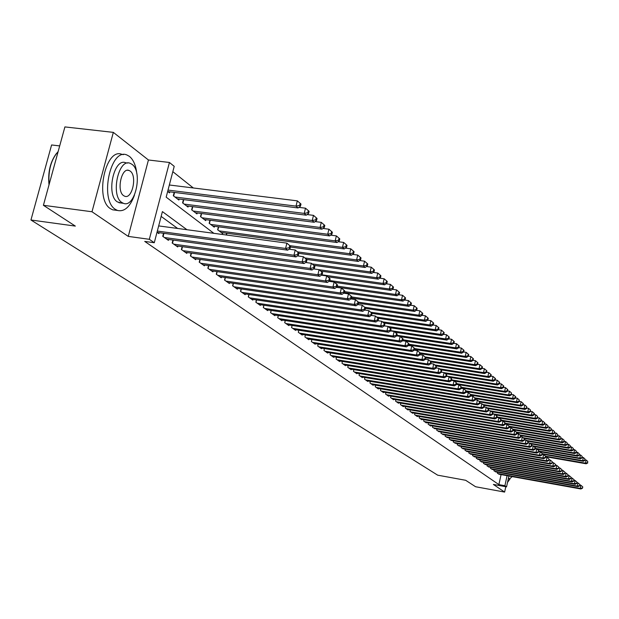 <?xml version="1.0" encoding="UTF-8"?>
<svg xmlns="http://www.w3.org/2000/svg" width="619" height="619" viewBox="0 0 619 619"><rect width="100%" height="100%" fill="white"/><g stroke="black" fill="none" stroke-linecap="round" stroke-linejoin="round"><path stroke-width="0.93" d="M59.687 145.914L51.594 144.962L30.95 220L437.664 475.168L465.666 480.29L475.57 486.735L504.624 492.082L505.785 486.712M30.95 220L75.332 226.09L43.407 205.299L64.902 126.918L113.331 132.373L91.999 211.76L128.265 236.396L149.326 239.298L169.428 162.48L174.218 166.333L166.171 197.152L213.864 233.324M128.265 236.396L148.436 159.988L113.331 132.373M148.436 159.988L169.428 162.48M193.298 187.959L172.825 171.664M43.407 205.299L91.999 211.76M497.544 472.189L497.328 473.179L499.409 474.301M494.155 469.775L493.931 470.773L496.043 471.918M490.72 467.322L490.496 468.335L492.631 469.496M487.23 464.838L487.006 465.867L489.172 467.043M483.694 462.316L483.462 463.368L485.667 464.56M480.112 459.762L479.88 460.822L482.108 462.029M476.475 457.17L476.235 458.246L478.502 459.476M472.784 454.539L472.545 455.63L474.843 456.876M469.047 451.87L468.8 452.984L471.129 454.245M465.248 449.162L464.993 450.292L467.36 451.568M461.395 446.407L461.14 447.56L463.538 448.86M457.487 443.622L457.224 444.79L459.654 446.106M453.518 440.79L453.247 441.974L455.723 443.312M449.487 437.912L449.216 439.119L451.723 440.48M445.394 434.995L445.123 436.225L447.669 437.602M441.246 432.031L440.96 433.277L443.552 434.677M437.029 429.021L436.743 430.29L439.366 431.706M432.743 425.965L432.449 427.257L435.118 428.696M428.394 422.862L428.1 424.17L430.716 426.027L430.809 425.632M423.976 419.705L423.675 421.044L426.336 422.924L426.429 422.522M419.489 416.502L419.179 417.856L421.887 419.775L421.972 419.365M414.923 413.244L414.614 414.629L417.361 416.572L417.454 416.161M410.289 409.94L409.971 411.341L412.765 413.322L412.858 412.896M405.584 406.575L405.252 407.998L408.091 410.01L408.192 409.585M400.795 403.155L400.462 404.609L403.348 406.652L403.449 406.219M395.928 399.681L395.587 401.158L398.52 403.232L398.621 402.791M390.976 396.145L390.628 397.653L393.614 399.766L393.715 399.309M385.947 392.554L385.591 394.086L388.624 396.23L388.732 395.773M380.824 388.894L380.461 390.457L383.548 392.639L383.656 392.167M375.625 385.173L375.253 386.767L378.387 388.987L378.503 388.508M370.324 381.389L369.945 383.014L373.141 385.273L373.249 384.786M364.939 377.544L364.552 379.192L367.802 381.49L367.918 380.995M359.453 373.621L359.059 375.3L362.363 377.644L362.486 377.141M353.875 369.636L353.472 371.346L356.838 373.729L356.954 373.218M348.195 365.574L347.777 367.322L351.205 369.744L351.329 369.218M342.408 361.434L341.99 363.221L345.472 365.69L345.603 365.156M336.519 357.225L336.086 359.043L339.638 361.558L339.769 361.016M330.523 352.938L330.082 354.788L333.695 357.349L333.827 356.799M324.418 348.567L323.961 350.462L327.644 353.07L327.784 352.505M318.189 344.118L317.725 346.044L321.478 348.706L321.617 348.126M311.852 339.576L311.372 341.549L315.203 344.257L315.342 343.669M304.904 336.968L305.391 334.956L304.896 336.968L308.796 339.73L308.943 339.127M298.799 330.244L298.296 332.295L302.273 335.111L302.42 334.492M292.083 325.432L291.572 327.536L295.627 330.399L295.774 329.772M285.235 320.534L284.709 322.677L288.841 325.602L288.996 324.96M278.248 315.535L277.714 317.725L281.924 320.704L282.086 320.054M271.122 310.428L270.573 312.672L274.875 315.713L275.037 315.048M263.856 305.221L263.292 307.511L267.679 310.622L267.849 309.933M256.436 299.913L255.856 302.25L260.336 305.422L260.506 304.726M248.869 294.489L248.265 296.88L252.838 300.114L253.016 299.403M241.139 288.949L240.52 291.394L245.186 294.698L245.372 293.971M233.239 283.293L232.612 285.8L237.379 289.174L237.564 288.423M225.177 277.513L224.535 280.082L229.401 283.525L229.595 282.759M216.944 271.609L216.279 274.232L221.254 277.753L221.447 276.972M208.526 265.574L207.845 268.267L212.921 271.865L213.129 271.06M199.922 259.4L199.217 262.162L204.417 265.837L204.626 265.017M191.132 253.094L190.404 255.926L195.72 259.686L195.929 258.843M182.141 246.641L181.39 249.542L186.822 253.388L187.046 252.521M172.941 240.04L172.167 243.012L177.723 246.95L177.955 246.06M163.532 233.286L162.735 236.334L168.422 240.358L168.654 239.452M167.664 191.441L169.529 192.873L169.792 191.844M174.171 192.393L173.297 195.759L178.883 200.045L179.146 199.047M183.417 199.589L182.566 202.87L188.029 207.063L188.284 206.081M192.455 206.622L191.635 209.826L196.974 213.919L197.221 212.967M201.299 213.493L200.494 216.619L205.717 220.627L205.957 219.691M209.942 220.217L209.16 223.266L214.267 227.181L214.499 226.275M218.399 226.794L217.64 229.765L222.639 233.603L222.863 232.713M226.221 234.988L226.67 233.224M186.953 229.711L162.402 211.605L154.278 242.733L144.722 241.41L498.891 484.615L501.073 474.603M177.638 228.457L161.149 216.41M157.002 232.28L158.897 233.618L159.145 232.69M508.903 476.019L506.551 486.851L493.382 484.445L504.624 492.082M506.551 486.851L504.911 485.714L507.085 475.686M498.891 484.615L504.911 485.714M154.278 242.733L149.326 239.298M157.327 231.057L285.583 248.443L287.696 250.161L157.211 232.427M158.665 225.912L286.891 243.135L290.597 246.292L289.754 245.604L289.235 247.724L290.071 248.412L290.597 246.292M289.235 247.724L285.583 248.443L286.891 243.135L289.754 245.604M287.696 250.161L290.071 248.412M167.865 191.596L298.087 207.953L296.021 206.119L297.321 200.858L169.351 184.996M299.65 205.423L300.47 206.158L300.989 204.053L300.169 203.311L299.65 205.423L296.021 206.119L168.02 190.087M300.47 206.158L298.087 207.953M297.321 200.858L300.169 203.311M49.009 184.849C47.779 172.306 50.24 161.869 56.391 153.535M58.14 151.554C51.075 159.64 48.065 170.596 49.125 184.447M136.83 173.738C135.917 165.521 133.456 159.741 129.456 156.406L127.003 155.029C110.592 147.291 99.264 199.844 115.358 209.338L117.502 210.452C124.458 212 130.114 206.901 134.462 195.14M123.452 154.611L122.136 154.456C105.663 146.718 94.328 199.21 110.499 208.704L112.643 209.818L115.83 210.236M121.239 203.024L117.347 201.895C105.81 194.954 113.95 157.311 125.758 162.812L127.731 163.052M131.971 164.314L130.238 163.354C118.484 157.845 110.344 195.534 121.827 202.475L123.39 203.303C135.12 208.464 143.151 171.773 131.971 164.314M123.638 195.666L124.667 196.215C132.226 199.581 137.41 175.819 130.168 171.076L129.077 170.473C121.502 166.96 116.271 191.139 123.638 195.666M508.493 477.914L509.46 478.998L512.176 476.607M507.518 482.394L509.955 479.021M164.399 237.518L293.948 255.26L296.006 256.939L166.774 239.197M289.05 249.163L295.24 250.006L298.884 253.117L298.064 252.444L297.546 254.541L298.366 255.214L298.884 253.117M297.546 254.541L293.948 255.26L295.24 250.006L298.064 252.444M296.006 256.939L298.366 255.214M173.8 244.165L302.111 261.907L304.122 263.547L176.113 245.805M297.43 255.895L303.38 256.715L306.978 259.779L306.173 259.121L305.67 261.195L306.467 261.852L306.978 259.779M305.67 261.195L302.111 261.907L303.38 256.715L306.173 259.121M304.122 263.547L306.467 261.852M182.984 250.672L310.088 268.406L312.053 270.008L185.243 252.273M305.608 262.471L311.334 263.268L314.878 266.286L314.096 265.644L313.601 267.702L314.382 268.344L314.878 266.286M313.601 267.702L310.088 268.406L311.334 263.268L314.096 265.644M312.053 270.008L314.382 268.344M191.96 257.024L317.88 274.751L319.799 276.314L194.173 258.587M313.601 268.901L319.11 269.667L322.6 272.646L321.841 272.02L321.346 274.055L322.112 274.681L322.6 272.646M321.346 274.055L317.88 274.751L319.11 269.667L321.841 272.02M319.799 276.314L322.112 274.681M177.266 198.807L306.243 215.195L304.223 213.4L305.5 208.193L298.876 207.365M307.805 212.704L308.61 213.423L309.121 211.35L308.316 210.622L307.805 212.704L304.223 213.4L174.937 197.02M308.61 213.423L306.243 215.195M305.5 208.193L308.316 210.622M186.443 205.848L314.204 222.267L312.231 220.511L313.493 215.366L307.101 214.553M315.767 219.822L316.549 220.526L317.052 218.468L316.27 217.764L315.767 219.822L312.231 220.511L184.168 204.1M316.549 220.526L314.204 222.267M313.493 215.366L316.27 217.764M195.426 212.727L321.981 229.169L320.054 227.459L321.292 222.368L315.133 221.579M323.544 226.778L324.31 227.459L324.805 225.424L324.039 224.736L323.544 226.778L320.054 227.459L193.198 211.025M324.31 227.459L321.981 229.169M321.292 222.368L324.039 224.736M204.2 219.459L329.579 235.916L327.699 234.245L328.921 229.208L322.979 228.442M331.142 233.564L331.892 234.237L332.38 232.226L331.629 231.552L331.142 233.564L327.699 234.245L202.026 217.795M331.892 234.237L329.579 235.916M328.921 229.208L331.629 231.552M200.742 263.237L325.493 280.956L327.374 282.481L202.908 264.77M321.408 275.176L326.708 275.927L330.151 278.86L329.401 278.248L328.921 280.26L329.664 280.871L330.151 278.86M328.921 280.26L325.493 280.956L326.708 275.927L329.401 278.248M327.374 282.481L329.664 280.871M212.789 226.043L337.007 242.516L335.165 240.884L336.372 235.893L330.647 235.143M338.57 240.203L339.305 240.861L339.785 238.872L339.05 238.214L338.57 240.203L335.165 240.884L210.661 224.411M339.305 240.861L337.007 242.516M336.372 235.893L339.05 238.214M209.33 269.319L332.937 287.015L334.771 288.508L211.45 270.82M329.029 281.32L334.136 282.04L337.525 284.941L336.798 284.338L336.318 286.326L337.053 286.922L337.525 284.941M336.318 286.326L332.937 287.015L334.136 282.04L336.798 284.338M334.771 288.508L337.053 286.922M217.733 275.269L340.218 292.942L342.005 294.404L219.807 276.732M336.488 287.317L341.394 288.021L344.744 290.876L344.025 290.288L343.56 292.261L344.272 292.841L344.744 290.876M343.56 292.261L340.218 292.942L341.394 288.021L344.025 290.288M342.005 294.404L344.272 292.841M225.958 281.088L347.329 298.737L349.085 300.169L227.985 282.527M343.777 293.189L348.497 293.87L351.801 296.687L351.097 296.114L350.633 298.064L351.337 298.637L351.801 296.687M350.633 298.064L347.329 298.737L348.497 293.87L351.097 296.114M349.085 300.169L351.337 298.637M234.005 286.79L354.292 304.409L356.01 305.809L235.994 288.191M350.903 298.931L355.438 299.588L358.703 302.374L358.014 301.809L357.558 303.736L358.246 304.3L358.703 302.374M357.558 303.736L354.292 304.409L355.438 299.588L358.014 301.809M356.01 305.809L358.246 304.3M241.89 292.369L361.109 309.964L362.788 311.326L243.832 293.739M357.875 304.548L362.239 305.19L365.458 307.937L364.784 307.38L364.336 309.291L365.001 309.84L365.458 307.937M364.336 309.291L361.109 309.964L362.239 305.19L364.784 307.38M362.788 311.326L365.001 309.84M221.184 232.489L344.272 248.962L342.469 247.368L343.653 242.431L338.136 241.704M345.835 246.695L346.555 247.337L347.027 245.364L346.307 244.722L345.835 246.695L342.469 247.368L219.103 230.887M346.555 247.337L344.272 248.962M343.653 242.431L346.307 244.722M290.412 247.035L351.375 255.268L349.611 253.705L350.78 248.823L345.464 248.118M352.938 253.039L353.635 253.666L354.107 251.716L353.403 251.09L352.938 253.039L349.611 253.705L289.885 245.658M353.635 253.666L351.375 255.268M350.78 248.823L353.403 251.09M298.83 253.326L358.316 261.442L356.598 259.91L357.751 255.082L352.621 254.386M359.879 259.253L360.567 259.864L361.024 257.93L360.343 257.318L359.879 259.253L356.598 259.91L297.484 251.871M360.567 259.864L358.316 261.442M357.751 255.082L360.343 257.318M306.575 259.423L365.117 267.478L363.43 265.977L364.568 261.195L359.624 260.522M366.672 265.319L367.346 265.922L367.802 264.011L367.129 263.408L366.672 265.319L363.43 265.977L304.873 257.945M367.346 265.922L365.117 267.478M364.568 261.195L367.129 263.408M313.818 265.342L371.764 273.381L370.116 271.919L371.238 267.184L366.479 266.526M373.327 271.269L373.984 271.849L374.433 269.961L373.775 269.373L373.327 271.269L370.116 271.919L312.092 263.887M373.984 271.849L371.764 273.381M371.238 267.184L373.775 269.373M249.604 297.832L367.779 315.388L369.419 316.735L251.515 299.178M364.692 310.049L368.893 310.668L372.065 313.376L371.408 312.835L370.967 314.731L371.617 315.264L372.065 313.376M370.967 314.731L367.779 315.388L368.893 310.668L371.408 312.835M369.419 316.735L371.617 315.264M320.897 271.137L378.279 279.161L376.662 277.73L377.768 273.041L373.18 272.406M379.834 277.08L380.476 277.66L380.917 275.788L380.275 275.207L379.834 277.08L376.662 277.73L319.156 269.706M380.476 277.66L378.279 279.161M377.768 273.041L380.275 275.207M257.171 303.178L374.302 320.712L375.911 322.019L259.036 304.502M371.369 315.435L375.4 316.03L378.534 318.708L377.892 318.181L377.458 320.046L378.101 320.572L378.534 318.708M377.458 320.046L374.302 320.712L375.4 316.03L377.892 318.181M375.911 322.019L378.101 320.572M327.776 276.809L384.647 284.825L383.068 283.417L384.159 278.782L379.741 278.163M386.21 282.775L386.836 283.34L387.27 281.483L386.643 280.918L386.21 282.775L383.068 283.417L321.919 274.821M386.836 283.34L384.647 284.825M384.159 278.782L386.643 280.918M264.576 308.424L380.693 325.911L382.271 327.196L266.402 309.717M377.907 320.704L381.776 321.284L384.871 323.923L384.244 323.404L383.811 325.261L384.438 325.772L384.871 323.923M383.811 325.261L380.693 325.911L381.776 321.284L384.244 323.404M382.271 327.196L384.438 325.772M334.523 282.357L390.891 290.365L389.343 288.988L390.419 284.4L386.163 283.796M392.446 288.353L393.065 288.903L393.491 287.069L392.879 286.52L392.446 288.353L389.343 288.988L329.749 280.546M393.065 288.903L390.891 290.365M390.419 284.4L392.879 286.52M271.834 313.562L386.952 331.01L388.5 332.271L273.621 314.831M384.298 325.865L388.02 326.422L391.076 329.037L390.465 328.527L390.04 330.36L390.651 330.863L391.076 329.037M390.04 330.36L386.952 331.01L388.02 326.422L390.465 328.527M388.5 332.271L390.651 330.863M336.705 287.17L397.003 295.797L395.487 294.451L396.555 289.901L392.454 289.321M398.559 293.816L399.162 294.358L399.588 292.539L398.984 291.998L398.559 293.816L395.487 294.451L337.239 286.133M399.162 294.358L397.003 295.797M396.555 289.901L398.984 291.998M278.945 318.599L393.088 336.009L394.597 337.239L280.701 319.837M390.566 330.925L394.141 331.467L397.158 334.043L396.555 333.548L396.137 335.359L396.74 335.854L397.158 334.043M396.137 335.359L393.088 336.009L394.141 331.467L396.555 333.548M394.597 337.239L396.74 335.854M344.319 292.655L403 301.113L401.507 299.797L402.559 295.286L398.613 294.721M404.547 299.163L405.136 299.697L405.553 297.894L404.965 297.368L404.547 299.163L401.507 299.797L344.566 291.603M405.136 299.697L403 301.113M402.559 295.286L404.965 297.368M285.924 323.536L399.093 340.899L400.578 342.106L287.642 324.751M396.702 335.877L400.137 336.403L403.116 338.949L402.528 338.461L402.11 340.257L402.698 340.744L403.116 338.949M402.11 340.257L399.093 340.899L400.137 336.403L402.528 338.461M400.578 342.106L402.698 340.744M351.484 298.002L408.865 306.328L407.41 305.035L408.447 300.571L404.64 300.022M410.412 304.409L410.993 304.927L411.403 303.148L410.823 302.621L410.412 304.409L407.41 305.035L351.731 296.965M410.993 304.927L408.865 306.328M408.447 300.571L410.823 302.621M292.756 328.372L404.981 345.696L406.435 346.88L294.443 329.571M402.698 340.729L406.01 341.239L408.95 343.754L408.378 343.274L407.96 345.062L408.54 345.534L408.95 343.754M407.96 345.062L404.981 345.696L406.01 341.239L408.378 343.274M406.435 346.88L408.54 345.534M299.464 333.123L410.753 350.393L412.177 351.553L301.12 334.291M408.555 345.487L411.767 345.982L413.19 347.151L414.676 348.466L414.111 348.002L413.701 349.766L414.273 350.23L414.676 348.466M413.701 349.766L410.753 350.393L411.767 345.982L414.111 348.002M412.177 351.553L414.273 350.23M306.041 337.773L416.409 355.004L417.802 356.142L307.666 338.926M414.289 350.145L417.415 350.633L418.808 351.778L420.286 353.085L419.728 352.629L419.326 354.377L419.883 354.834L420.286 353.085M419.326 354.377L416.409 355.004L417.415 350.633L419.728 352.629M417.802 356.142L419.883 354.834M312.494 342.346L421.957 359.523L423.326 360.637L314.088 343.468M419.914 354.718L422.947 355.19L424.317 356.312L425.787 357.612L425.245 357.163L424.843 358.896L425.392 359.345L425.787 357.612M424.843 358.896L421.957 359.523L422.947 355.19L425.245 357.163M423.326 360.637L425.392 359.345M318.824 346.826L427.396 363.949L428.743 365.048L320.387 347.932M425.423 359.198L428.379 359.662L429.718 360.761L431.18 362.061L430.646 361.62L430.259 363.338L430.793 363.771L431.18 362.061M430.259 363.338L427.396 363.949L428.379 359.662L430.646 361.62M428.743 365.048L430.793 363.771M325.037 351.221L432.735 368.297L434.051 369.373L326.577 352.312M430.832 363.593L433.702 364.042L435.018 365.133L436.472 366.417L435.954 365.984L435.567 367.686L436.093 368.119L436.472 366.417M435.567 367.686L432.735 368.297L433.702 364.042L435.954 365.984M434.051 369.373L436.093 368.119M331.142 355.538L437.966 372.561L439.266 373.621L332.643 356.606M436.14 367.91L438.925 368.351L440.217 369.411L441.672 370.696L441.154 370.27L440.774 371.957L441.285 372.375L441.672 370.696M440.774 371.957L437.966 372.561L438.925 368.351L441.154 370.27M439.266 373.621L441.285 372.375M337.131 359.778L443.103 376.747L444.38 377.783L338.608 360.831M441.339 372.143L444.055 372.568L445.316 373.613L446.763 374.89L446.26 374.472L445.881 376.143L446.384 376.561L446.763 374.89M445.881 376.143L443.103 376.747L444.055 372.568L446.26 374.472M444.38 377.783L446.384 376.561M343.011 363.941L448.148 380.855L449.394 381.869L344.458 364.97M446.446 376.298L449.084 376.716L451.769 379.006L451.274 378.604L450.895 380.259L451.39 380.662L451.769 379.006M450.895 380.259L448.148 380.855L449.084 376.716L451.274 378.604M449.394 381.869L451.39 380.662M348.783 368.026L453.1 384.886L454.323 385.885L350.207 369.04M451.46 380.376L454.021 380.786L456.675 383.053L456.188 382.65L455.824 384.291L456.311 384.693L456.675 383.053M455.824 384.291L453.1 384.886L454.021 380.786L456.188 382.65M454.323 385.885L456.311 384.693M354.455 372.042L457.959 388.848L459.159 389.823L355.855 373.04M456.381 384.376L458.872 384.778L461.495 387.022L461.023 386.627L460.652 388.252L461.132 388.647L461.495 387.022M460.652 388.252L457.959 388.848L458.872 384.778L461.023 386.627M459.159 389.823L461.132 388.647M360.026 375.988L462.733 392.732L463.91 393.699L361.403 376.963M461.209 388.306L463.639 388.701L466.231 390.922L465.759 390.535L465.403 392.144L465.875 392.531L466.231 390.922M465.403 392.144L462.733 392.732L463.639 388.701L465.759 390.535M463.91 393.699L465.875 392.531M365.504 379.865L467.422 396.555L468.583 397.499L366.858 380.824M465.952 392.167L468.312 392.554L470.881 394.752L470.417 394.365L470.061 395.967L470.525 396.346L470.881 394.752M470.061 395.967L467.422 396.555L468.312 392.554L470.417 394.365M468.583 397.499L470.525 396.346M370.882 383.672L472.026 400.3L473.164 401.228L372.212 384.616M470.61 395.959L472.908 396.338L475.446 398.512L474.997 398.133L474.641 399.719L475.098 400.091L475.446 398.512M474.641 399.719L472.026 400.3L472.908 396.338L474.997 398.133M473.164 401.228L475.098 400.091M376.166 387.417L476.545 403.99L477.667 404.896L377.474 388.337M475.191 399.688L477.419 400.052L479.934 402.203L479.493 401.839L479.145 403.41L479.586 403.774L479.934 402.203M479.145 403.41L476.545 403.99L477.419 400.052L479.493 401.839M477.667 404.896L479.586 403.774M381.366 391.092L480.994 407.611L482.093 408.501L382.65 392.005M479.686 403.348L481.861 403.704L484.344 405.832L483.911 405.476L483.563 407.039L484.004 407.395L484.344 405.832M483.563 407.039L480.994 407.611L481.861 403.704L483.911 405.476M482.093 408.501L484.004 407.395M386.48 394.713L485.358 411.163L486.441 412.045L387.742 395.603M484.097 406.946L486.217 407.294L488.677 409.407L488.252 409.051L487.911 410.598L488.337 410.946L488.677 409.407M487.911 410.598L485.358 411.163L486.217 407.294L488.252 409.051M486.441 412.045L488.337 410.946M391.502 398.265L489.652 414.66L490.72 415.527L392.748 399.147M488.437 410.482L490.503 410.83L492.941 412.912L492.515 412.564L492.175 414.096L492.6 414.444L492.941 412.912M492.175 414.096L489.652 414.66L490.503 410.83L492.515 412.564M490.72 415.527L492.6 414.444M358.494 303.233L414.622 311.434L413.19 310.165L414.212 305.747L410.552 305.213M416.161 309.546L416.726 310.057L417.136 308.293L416.572 307.782L416.161 309.546L413.19 310.165L358.494 302.188M416.726 310.057L414.622 311.434M414.212 305.747L416.572 307.782M365.349 308.37L420.262 316.441L418.862 315.203L419.868 310.823L416.347 310.305M421.794 314.584L422.351 315.086L422.754 313.33L422.204 312.835L421.794 314.584L418.862 315.203L364.676 307.248M422.351 315.086L420.262 316.441M419.868 310.823L422.204 312.835M372.058 313.4L425.787 321.354L424.417 320.139L425.415 315.798L422.026 315.295M427.327 319.528L427.868 320.015L428.271 318.282L427.721 317.787L427.327 319.528L424.417 320.139L370.742 312.2M427.868 320.015L425.787 321.354M425.415 315.798L427.721 317.787M378.016 318.251L431.211 326.167L429.865 324.975L430.847 320.673L427.59 320.193M432.743 324.371L433.277 324.843L433.671 323.126L433.138 322.646L432.743 324.371L429.865 324.975L376.654 317.06M433.277 324.843L431.211 326.167M430.847 320.673L433.138 322.646M383.826 322.994L436.534 330.894L435.211 329.718L436.186 325.462L433.052 324.998M438.059 329.115L438.585 329.587L438.972 327.884L438.445 327.412L438.059 329.115L435.211 329.718L382.441 321.826M438.585 329.587L436.534 330.894M436.186 325.462L438.445 327.412M389.513 327.652L441.749 335.529L440.457 334.376L441.417 330.151L438.399 329.703M443.274 333.78L443.792 334.237L444.171 332.55L443.653 332.094L443.274 333.78L440.457 334.376L388.113 326.499M443.792 334.237L441.749 335.529M441.417 330.151L443.653 332.094M395.061 332.225L446.872 340.079L445.595 338.949L446.547 334.763L443.653 334.322M448.388 338.353L448.899 338.802L449.278 337.131L448.767 336.674L448.388 338.353L445.595 338.949L390.705 330.639M448.899 338.802L446.872 340.079M446.547 334.763L448.767 336.674M400.501 336.705L451.893 344.535L450.647 343.429L451.584 339.282L448.806 338.864M453.41 342.841L453.905 343.282L454.284 341.626L453.781 341.177L453.41 342.841L450.647 343.429L396.88 335.243M453.905 343.282L451.893 344.535M451.584 339.282L453.781 341.177M402.729 340.628L456.83 348.915L455.599 347.832L456.528 343.715L453.859 343.313M458.339 347.244L458.826 347.677L459.197 346.036L458.71 345.595L458.339 347.244L455.599 347.832L402.923 339.769M408.656 345.046L461.673 353.217L460.466 352.149L461.387 348.071L458.818 347.685L456.83 348.915M456.528 343.715L458.71 345.595M463.174 351.569L463.654 351.994L464.018 350.369L463.546 349.936L463.174 351.569L460.466 352.149L408.85 344.21M414.459 349.395L466.424 357.442L465.24 356.389L466.153 352.35L463.662 351.971L461.673 353.217M461.387 348.071L463.546 349.936M467.925 355.817L468.397 356.235L468.761 354.617L468.289 354.2L467.925 355.817L465.24 356.389L414.653 348.567M468.397 356.235L466.424 357.442M466.153 352.35L468.289 354.2M420.154 353.658L471.098 361.589L469.937 360.56L470.835 356.552L468.413 356.18M472.591 359.979L473.055 360.397L473.411 358.796L472.947 358.378L472.591 359.979L469.937 360.56L419.945 352.784M473.055 360.397L471.098 361.589M470.835 356.552L472.947 358.378M425.733 357.852L475.678 365.659L474.541 364.653L475.431 360.676L473.071 360.312M477.172 364.08L477.628 364.483L477.984 362.896L477.528 362.486L477.172 364.08L474.541 364.653L424.982 356.908M477.628 364.483L475.678 365.659M475.431 360.676L477.528 362.486M431.048 361.937L480.189 369.659L479.067 368.669L479.942 364.73L477.651 364.374M481.675 368.104L482.124 368.498L482.472 366.928L482.023 366.525L481.675 368.104L479.067 368.669L429.934 360.954M482.124 368.498L480.189 369.659M479.942 364.73L482.023 366.525M435.892 365.899L484.615 373.597L483.516 372.615L484.383 368.707L482.155 368.359M486.101 372.05L486.534 372.445L486.882 370.882L486.441 370.487L486.101 372.05L483.516 372.615L434.778 364.931M486.534 372.445L484.615 373.597M484.383 368.707L486.441 370.487M440.651 369.791L488.964 377.458L487.888 376.499L488.739 372.623L486.573 372.282M490.441 375.934L490.875 376.321L491.215 374.774L490.79 374.387L490.441 375.934L487.888 376.499L439.513 368.831M490.875 376.321L488.964 377.458M488.739 372.623L490.79 374.387M445.324 373.621L493.242 381.258L492.182 380.314L493.026 376.468L490.913 376.135M494.713 379.757L495.138 380.136L495.479 378.596L495.053 378.217L494.713 379.757L492.182 380.314L444.171 372.669M495.138 380.136L493.242 381.258M493.026 376.468L495.053 378.217M449.889 377.373L497.444 384.987L496.399 384.059L497.243 380.252L495.185 379.919M498.914 383.509L499.332 383.881L499.665 382.356L499.247 381.985L498.914 383.509L496.399 384.059L446.492 376.081M499.332 383.881L497.444 384.987M497.243 380.252L499.247 381.985M396.446 401.77L493.877 418.104L494.921 418.955L397.669 402.629M492.709 413.964L494.713 414.297L497.127 416.363L496.709 416.014L496.376 417.539L496.794 417.879L497.127 416.363M496.376 417.539L493.877 418.104L494.713 414.297L496.709 416.014M494.921 418.955L496.794 417.879M401.305 405.205L498.024 421.477L499.053 422.313L402.505 406.056M496.902 417.376L498.852 417.709L501.243 419.752L500.833 419.411L500.5 420.92L500.91 421.26L501.243 419.752M500.5 420.92L498.024 421.477L498.852 417.709L500.833 419.411M499.053 422.313L500.91 421.26M406.087 408.594L502.11 424.804L503.115 425.624L407.271 409.43M547.97 427.35L547.923 425.663L547.97 427.35L546.229 428.309L501.034 420.719L502.922 421.059L505.29 423.087L504.887 422.754L504.562 424.247L504.965 424.58L505.29 423.087M504.562 424.247L502.11 424.804L502.922 421.059L504.887 422.754M503.115 425.624L504.965 424.58M410.784 411.921L506.118 428.069L507.108 428.882L411.952 412.741M505.081 424.046L506.93 424.355L509.275 426.359L508.88 426.034L508.95 427.845L509.275 426.359M508.555 427.52L506.118 428.069L506.93 424.355L508.88 426.034M507.108 428.882L508.95 427.845M415.419 415.194L510.064 431.288L511.039 432.085L416.564 416.007M509.066 427.296L510.868 427.605L513.19 429.586L512.803 429.269L512.865 431.056L513.19 429.586M512.478 430.739L510.064 431.288L510.868 427.605L512.803 429.269M511.039 432.085L512.865 431.056M419.968 418.421L513.948 434.453L514.907 435.234L421.098 419.218M512.989 430.499L514.745 430.793L517.043 432.758L516.656 432.441L516.339 433.904L516.726 434.221L517.043 432.758L559.344 439.954L558.547 439.242L516.238 432.054M516.339 433.904L513.948 434.453L514.745 430.793L516.656 432.441M514.907 435.234L516.726 434.221M424.456 421.593L517.77 437.563L518.714 438.329L425.562 422.375M516.85 433.64L518.56 433.934L520.834 435.877L520.455 435.567L520.517 437.331L520.834 435.877M520.138 437.022L517.77 437.563L518.56 433.934L520.455 435.567M518.714 438.329L520.517 437.331M428.866 424.711L521.531 440.62L522.459 441.378L429.957 425.485M520.649 436.735L522.304 437.022L524.564 438.948L524.192 438.647L524.247 440.388L524.564 438.948M523.883 440.086L521.531 440.62L522.304 437.022L524.192 438.647M522.459 441.378L524.247 440.388M433.207 427.791L525.229 443.637L526.142 444.38L434.283 428.549M524.378 439.784L525.995 440.063L528.231 441.974L527.868 441.672L527.922 443.405L528.231 441.974M527.558 443.103L525.229 443.637L525.995 440.063L527.868 441.672M526.142 444.38L527.922 443.405M437.486 430.816L528.866 446.601L529.771 447.336L438.546 431.567M528.053 442.786L529.632 443.057L531.845 444.953L531.489 444.651L531.179 446.075L531.543 446.369L531.845 444.953M531.179 446.075L528.866 446.601L529.632 443.057L531.489 444.651M529.771 447.336L531.543 446.369M454.369 381.072L501.576 388.655L500.547 387.742L501.382 383.966L499.378 383.648M503.038 387.192L503.448 387.564L503.781 386.047L503.371 385.683L503.038 387.192L500.547 387.742L451.568 379.88M503.448 387.564L501.576 388.655M501.382 383.966L503.371 385.683M456.389 384.322L505.638 392.268L504.632 391.37L505.452 387.618L503.502 387.308M507.1 390.821L507.503 391.185L507.828 389.684L507.425 389.32L507.1 390.821L504.632 391.37L456.551 383.618M507.503 391.185L505.638 392.268M505.452 387.618L507.425 389.32M461.287 387.981L509.638 395.812L508.64 394.93L509.46 391.208L507.565 390.906M511.093 394.388L511.487 394.744L511.418 392.903L511.093 394.388L508.64 394.93L461.441 387.293M511.487 394.744L509.638 395.812M509.46 391.208L511.418 392.903M466.084 391.579L513.569 399.301L512.586 398.435L513.399 394.744L511.549 394.45M515.016 397.893L515.403 398.241L515.728 396.771L515.333 396.423L515.016 397.893L512.586 398.435L466.208 390.899M515.403 398.241L513.569 399.301M513.399 394.744L515.333 396.423M470.796 395.123L517.43 402.737L516.47 401.886L517.267 398.218L515.472 397.932M518.877 401.344L519.256 401.692L519.194 399.882L518.877 401.344L516.47 401.886L470.463 394.38M519.256 401.692L517.43 402.737M517.267 398.218L519.194 399.882M475.431 398.605L521.237 406.11L520.293 405.275L521.082 401.638L519.333 401.352M522.676 404.741L523.047 405.081L523.365 403.627L522.985 403.286L522.676 404.741L520.293 405.275L474.641 397.8M523.047 405.081L521.237 406.11M521.082 401.638L522.985 403.286M479.686 401.986L524.974 409.438L524.045 408.61L524.827 405.004L523.125 404.725M526.413 408.083L526.784 408.416L526.723 406.637L526.413 408.083L524.045 408.61L478.758 401.166M526.784 408.416L524.974 409.438M524.827 405.004L526.723 406.637M483.725 405.29L528.657 412.711L527.744 411.898L528.518 408.316L526.862 408.045M530.088 411.364L530.452 411.697L530.398 409.94L530.088 411.364L527.744 411.898L482.797 404.478M530.452 411.697L528.657 412.711M528.518 408.316L530.398 409.94M487.695 408.54L532.286 415.929L531.381 415.125L532.154 411.573L530.537 411.31M533.71 414.606L534.065 414.923L534.375 413.507L534.011 413.183L533.71 414.606L531.381 415.125L486.751 407.735M534.065 414.923L532.286 415.929M532.154 411.573L534.011 413.183M491.602 411.736L535.853 419.094L534.963 418.305L535.729 414.784L534.151 414.521M537.269 417.786L537.625 418.104L537.571 416.378L537.269 417.786L534.963 418.305L490.643 410.939M537.625 418.104L535.853 419.094M535.729 414.784L537.571 416.378M441.695 433.795L532.456 449.518L533.338 450.245L442.74 434.538M531.675 445.734L533.207 446.005L535.404 447.877L535.048 447.583L534.746 448.992L535.102 449.286L535.404 447.877M534.746 448.992L532.456 449.518L533.207 446.005L535.048 447.583M533.338 450.245L535.102 449.286M495.424 414.885L539.366 422.212L538.491 421.438L539.242 417.941L537.71 417.686M540.774 420.92L541.122 421.23L541.424 419.837L541.076 419.52L540.774 420.92L538.491 421.438L492.739 413.809M541.122 421.23L539.366 422.212M539.242 417.941L541.076 419.52M445.842 436.735L535.984 452.396L536.851 453.108L446.872 437.463M535.234 448.643L536.727 448.899L538.901 450.764L538.553 450.477L538.607 452.156L538.901 450.764M538.259 451.87L535.984 452.396L536.727 448.899L538.553 450.477M536.851 453.108L538.607 452.156M449.928 439.622L539.459 455.228L540.317 455.924L450.934 440.341M582.139 457.89L582.115 456.358L582.139 457.89L580.506 458.749L538.747 451.506L540.201 451.754L542.352 453.603L542.012 453.317L542.051 454.988L542.352 453.603M541.71 454.702L539.459 455.228L540.201 451.754L542.012 453.317M540.317 455.924L542.051 454.988M453.951 442.469L542.878 458.014L543.722 458.702L454.95 443.173M542.198 454.323L543.614 454.57L545.749 456.396L545.409 456.118L545.455 457.774L545.749 456.396M545.115 457.495L542.878 458.014L543.614 454.57L545.409 456.118M543.722 458.702L545.455 457.774M457.913 445.278L546.244 460.753L547.08 461.434L458.896 445.974M545.594 457.101L546.972 457.34L549.092 459.151L548.798 460.513L549.092 459.151M548.465 460.242L546.244 460.753L546.972 457.34L548.759 458.872M547.08 461.434L548.798 460.513M461.82 448.04L549.564 463.461L550.384 464.126L462.788 448.729M548.945 459.832L550.283 460.064L552.38 461.859L552.094 463.213L552.38 461.859M551.769 462.95L549.564 463.461L550.283 460.064L552.055 461.588M550.384 464.126L552.094 463.213M465.666 450.764L552.837 466.122L553.641 466.78L466.618 451.437M552.241 462.525L553.548 462.757L555.63 464.529L555.344 465.875L555.63 464.529M555.019 465.612L552.837 466.122L553.548 462.757L555.305 464.265M553.641 466.78L555.344 465.875M469.457 453.448L556.055 468.745L556.852 469.395L470.394 454.114M555.491 465.179L556.76 465.403L558.825 467.167L558.539 468.498L558.825 467.167M558.222 468.243L556.055 468.745L556.76 465.403L558.508 466.904M556.852 469.395L558.539 468.498M473.195 456.095L559.228 471.33L560.009 471.972L474.123 456.752M558.686 467.794L559.932 468.01L561.975 469.759L561.688 471.082L561.975 469.759M561.379 470.827L559.228 471.33L559.932 468.01L561.657 469.496M560.009 471.972L561.688 471.082M476.878 458.702L562.354 473.875L563.128 474.51L477.791 459.344M561.843 470.363L563.05 470.579L565.077 472.312L564.799 473.628L565.077 472.312M564.489 473.38L562.354 473.875L563.05 470.579L564.768 472.057M563.128 474.51L564.799 473.628M480.506 461.271L565.433 476.382L566.199 477.009L481.412 461.906M564.954 472.901L566.13 473.109L568.134 474.827L567.855 476.143L568.134 474.827M567.553 475.887L565.433 476.382L566.13 473.109L567.832 474.58M566.199 477.009L567.855 476.143M499.185 417.98L542.824 425.284L541.965 424.518L542.708 421.052L541.215 420.796M544.233 424.007L544.573 424.309L544.867 422.924L544.527 422.615L544.233 424.007L541.965 424.518L496.987 416.997M544.573 424.309L542.824 425.284M542.708 421.052L544.527 422.615M546.229 428.309L545.378 427.559L546.12 424.108L544.666 423.868M547.629 427.048L545.378 427.559L501.158 420.131M546.12 424.108L547.923 425.663M505.135 423.798L549.579 431.288L548.744 430.545L549.479 427.125L548.063 426.886M550.98 430.035L551.312 430.337L551.266 428.665L550.98 430.035L548.744 430.545L505.259 423.226M551.312 430.337L549.579 431.288M549.479 427.125L551.266 428.665M509.174 426.831L552.883 434.221L552.063 433.486L552.79 430.089L551.413 429.857M554.276 432.983L554.562 431.629L554.276 432.983L552.063 433.486L509.135 426.236M554.601 433.277L552.883 434.221M552.79 430.089L554.562 431.629M513.136 429.818L556.133 437.107L555.328 436.387L556.048 433.014L554.701 432.789M557.526 435.884L557.812 434.538L557.526 435.884L555.328 436.387L512.71 429.168M557.843 436.178L556.133 437.107M556.048 433.014L557.812 434.538M560.721 438.747L561.007 437.409L560.721 438.747L558.547 439.242L559.259 435.9L557.951 435.675M561.038 439.033L559.344 439.954M559.259 435.9L561.007 437.409M520.502 435.59L562.501 442.755L561.712 442.059L562.416 438.732L561.147 438.515M563.87 441.564L564.157 440.233L563.87 441.564L561.712 442.059L519.72 434.902M564.188 441.842L562.501 442.755M562.416 438.732L564.157 440.233M523.922 438.384L565.611 445.518L564.838 444.829L565.534 441.533L564.296 441.324M566.981 444.341L567.259 443.018L566.981 444.341L564.838 444.829L523.132 437.703M567.29 444.612L565.611 445.518M565.534 441.533L567.259 443.018M527.28 441.138L568.675 448.241L567.917 447.568L568.606 444.287L567.399 444.078M570.037 447.073L570.316 445.765L570.037 447.073L567.917 447.568L526.483 440.465M570.347 447.344L568.675 448.241M568.606 444.287L570.316 445.765M530.599 443.854L571.701 450.926L570.95 450.261L571.631 447.003L570.463 446.802M573.055 449.773L573.333 448.466L573.055 449.773L570.95 450.261L529.787 443.181M573.356 450.036L571.701 450.926M571.631 447.003L573.333 448.466M484.089 463.809L568.474 478.858L569.225 479.47L484.979 464.436M568.01 475.407L569.155 475.609L571.151 477.311L570.873 478.611L571.151 477.311M570.571 478.363L568.474 478.858L569.155 475.609L570.85 477.063M569.225 479.47L570.873 478.611M533.849 446.523L574.68 453.572L573.937 452.915L574.618 449.68L573.473 449.487M576.034 452.427L576.304 451.135L576.034 452.427L573.937 452.915L531.698 445.634M576.328 452.69L574.68 453.572M574.618 449.68L576.304 451.135M487.617 466.3L571.469 481.296L572.211 481.899L488.492 466.919M571.028 477.868L572.142 478.069L574.123 479.756L573.852 481.048L574.123 479.756M573.55 480.808L571.469 481.296L572.142 478.069L573.821 479.516M572.211 481.899L573.852 481.048M537.044 449.162L577.612 456.18L576.885 455.53L577.558 452.319L576.444 452.125M578.958 455.05L579.229 453.766L578.958 455.05L576.885 455.53L535.303 448.342M579.252 455.305L577.612 456.18M577.558 452.319L579.229 453.766M491.099 468.769L574.417 483.702L575.152 484.298L491.958 469.38M574.006 480.298L575.09 480.499L577.047 482.17L576.776 483.454L577.047 482.17M576.49 483.215L574.417 483.702L575.09 480.499L576.753 481.93M575.152 484.298L576.776 483.454M580.506 458.749L579.786 458.106L580.46 454.919L579.376 454.733M581.852 457.627L579.786 458.106L538.847 451.011M580.46 454.919L582.115 456.358M494.535 471.198L577.326 486.07L578.045 486.658L495.378 471.802M576.939 482.696L577.991 482.89L579.933 484.553L579.67 485.822L579.933 484.553M579.384 485.59L577.326 486.07L577.991 482.89L579.647 484.313M578.045 486.658L579.67 485.822M542.236 454.129L583.361 461.287L582.649 460.652L583.315 457.487L582.262 457.302M584.7 460.172L584.963 458.911L584.7 460.172L582.649 460.652L542.337 453.65M584.986 460.428L583.361 461.287M583.315 457.487L584.963 458.911M497.916 473.597L580.196 488.406L580.908 488.987L498.752 474.185M579.825 485.064L580.854 485.242L582.781 486.898L582.518 488.159L582.781 486.898M582.239 487.927L580.196 488.406L580.854 485.242L582.502 486.658M580.908 488.987L582.518 488.159M545.679 456.721L586.178 463.786L585.473 463.159L586.131 460.018L585.11 459.832M587.508 462.687L587.771 461.426L587.508 462.687L585.473 463.159L545.525 456.195M587.787 462.935L586.178 463.786M586.131 460.018L587.771 461.426M163.091 236.59L163.934 233.34M172.492 243.244L173.312 240.095M181.692 249.751L182.481 246.687M190.683 256.119L191.441 253.14M174.573 192.439L173.645 196.03M183.789 199.635L182.891 203.117M192.803 206.661L191.929 210.05M201.608 213.532L200.765 216.828M199.473 262.34L200.216 259.446M210.228 220.256L209.408 223.459M208.069 268.429L208.789 265.605M216.488 274.379L217.176 271.64M224.72 280.214L225.393 277.544M232.775 285.916L233.433 283.316M240.667 291.503L241.302 288.972M218.654 226.825L217.865 229.943M226.902 233.255L226.461 235.019M248.397 296.973L249.008 294.505M255.964 302.327L256.56 299.929M263.385 307.581L263.965 305.237M270.65 312.727L271.215 310.444M277.776 317.764L278.318 315.543M284.755 322.708L285.289 320.541M291.603 327.552L292.114 325.439M298.319 332.31L298.815 330.244M127.483 170.279L129.077 170.473M118.918 202.723L123.39 203.303M117.502 210.452L112.643 209.818M508.3 478.789L509.46 478.998"/></g></svg>

